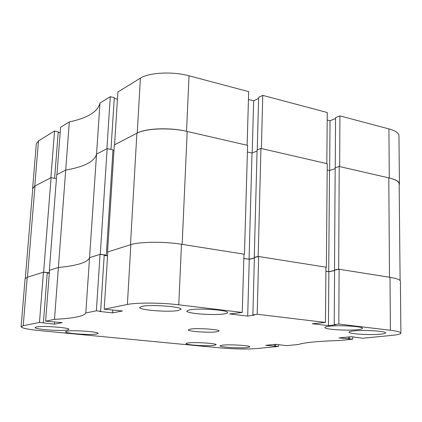 <?xml version="1.0" encoding="UTF-8"?>
<svg xmlns="http://www.w3.org/2000/svg" width="422" height="422" viewBox="0 0 422 422"><rect width="100%" height="100%" fill="white"/><g stroke="black" fill="none" stroke-linecap="round" stroke-linejoin="round"><path stroke-width="0.63" d="M34.757 186.102L32.605 188.455L36.334 143.659L38.497 140.885L34.757 186.102L50.872 177.757L54.559 130.999L38.497 140.885M54.559 130.999L58.241 131.785L54.623 178.311M58.199 132.35L60.172 132.766M69.329 121.905L60.599 127.28L56.938 174.618L65.705 170.077L69.329 121.905C87.686 117.996 97.909 111.703 99.993 103.026L96.543 154.114L106.903 148.755L110.29 96.691L99.993 103.026M110.29 96.691L114.288 97.651L110.975 149.42M114.241 98.389L117.448 99.159M140.399 78.154L117.902 92.007L114.568 144.783L137.245 133.046L140.399 78.154C148.95 72.489 172.788 71.265 189.03 75.786L186.54 131.305L247.123 145.258L248.679 91.637L189.03 75.786M258.612 98.463L253.659 100.816L248.452 99.46M262.753 95.377L261.403 148.544L326.823 163.609L327.261 112.516L262.753 95.377L258.639 97.34L257.246 149.905M327.198 119.975L330.046 120.718L335.564 118.524M399.165 184.926L399.428 183.86C399.27 181.544 395.889 179.587 389.284 177.994L388.926 128.905L339.926 115.881L335.569 117.622L335.242 167.792M388.926 128.905C395.451 130.72 398.795 132.983 398.954 135.694L399.428 183.86M339.926 115.881L339.652 166.569L389.284 177.994M186.54 131.305C170.034 127.328 145.864 128.241 137.245 133.046M100.04 254.36L96.369 310.803L100.626 311.278L104.223 254.967L100.04 254.36L89.548 257.663C87.655 262.41 77.273 265.681 58.389 267.479L65.705 170.077L56.733 174.724L49.337 270.328L58.389 267.479C77.273 265.681 87.655 262.41 89.548 257.663L96.543 154.114C94.517 161.531 84.242 166.848 65.705 170.077C84.242 166.848 94.517 161.531 96.543 154.114L107.156 148.623L112.985 149.842L106.307 255.152L105.41 255.431L107.568 255.743M32.605 188.455L32.721 189.235M252.208 152.928L253.659 100.816M329.656 170.467L330.046 120.718M112.948 150.469L113.945 150.68M136.892 133.231L130.472 244.776L107.547 251.997L114.309 144.92L136.892 133.231C145.674 128.33 170.356 127.397 187.189 131.458L247.603 145.368L244.449 254.244L243.948 254.366M247.413 151.967L252.018 153.007L249.064 259.235L254.387 257.984M257.072 151.002L252.018 153.007M260.933 148.438L258.174 256.423L326.37 267.231L327.25 163.71L260.933 148.438L257.103 149.963L254.255 257.346L254.74 257.425M335.163 168.647L329.513 170.514L327.198 169.992M339.23 166.468L338.671 269.183L389.501 277.243L388.789 177.884L339.23 166.468L335.168 167.819L334.509 269.99L334.941 270.059M388.789 177.884C395.541 179.514 398.996 181.507 399.154 183.871L400.103 280.546M25.315 278.293L32.789 188.386L34.989 185.981L51.073 177.657L56.432 178.648M54.491 319.359L45.608 321.174L49.543 270.265L58.389 267.479L54.491 319.359C73.555 318.352 83.999 316.22 85.808 312.96L89.548 257.663L100.294 254.281L106.307 255.152M34.989 185.981L27.451 277.222L43.635 272.127L49.158 272.839L49.538 270.354M49.158 272.839L48.446 273.06L49.321 273.171M338.671 269.183L334.509 269.99M334.577 270.507L328.712 271.641L325.895 271.204M326.37 267.231L325.926 267.321M258.174 256.423L254.255 257.346M243.826 258.422L249.064 259.235M187.189 131.458L182.151 244.37L244.449 254.244M107.156 148.623L100.294 254.281M51.073 177.657L43.635 272.127M329.513 170.514L328.712 271.641M67.457 330.004L68.913 329.392C70.057 327.646 42.416 325.557 36.413 326.971L35.153 327.546C34.309 329.318 61.095 331.333 67.457 330.004M247.245 347.559L249.882 346.863C250.7 345.565 229.663 344.231 222.452 345.138L220.031 345.808C219.393 347.116 239.796 348.414 247.245 347.559M380.797 334.145C383.914 333.823 385.508 333.406 385.581 332.884C386.441 331.133 363.432 329.735 353.441 330.953C350.55 331.281 349.084 331.687 349.036 332.172C348.387 333.929 370.521 335.29 380.797 334.145M178.179 310.508L181.033 309.289C182.357 306.704 151.134 304.267 142.172 306.309L139.682 307.453C138.743 310.07 168.731 312.412 178.179 310.508M96.496 334.045L98.104 333.427C99.175 331.797 73.069 329.888 66.882 331.17L65.468 331.755C64.666 333.406 89.981 335.253 96.496 334.045M213.764 345.412L216.138 344.737C216.998 343.397 195.154 341.968 188.186 342.933L186.023 343.577C185.353 344.932 206.553 346.32 213.764 345.412M224.261 313.884C226.435 313.541 227.548 313.108 227.595 312.591C228.824 310.123 199.221 307.918 189.763 309.817L186.814 311.04C185.933 313.53 214.36 315.656 224.261 313.884M357.893 329.651C360.916 329.308 362.461 328.87 362.53 328.337C363.447 326.428 339.241 324.908 329.144 326.259C326.359 326.596 324.945 327.018 324.903 327.525C324.212 329.434 347.48 330.917 357.893 329.651M216.628 331.824L219.081 331.022C219.968 329.44 197.665 327.894 190.512 329.06L188.281 329.835C187.595 331.434 209.222 332.932 216.628 331.824M349.648 336.856L349.643 338.866L352.708 339.204L339.135 340.528C317.945 341.203 304.346 342.532 298.343 344.505L286.633 345.644L275.613 344.336L265.686 345.338L278.509 346.436L256.803 348.556C246.548 349.31 234.505 349.105 220.664 347.939L39.779 330.621C27.963 329.429 21.733 328.137 21.1 326.744L23.21 325.752L39.478 322.429L54.491 324.149L62.25 322.645L45.608 321.174M349.643 338.866L339.024 337.932L351.268 336.693L362.714 338.233L392.096 335.369C397.814 334.794 400.747 334.039 400.9 333.095C400.752 332.067 397.25 331.128 390.397 330.268L390.007 277.323C396.78 278.441 400.241 279.744 400.388 281.231L400.9 333.095M338.813 324.064L339.109 269.252L334.583 270.127L334.229 324.613L338.813 324.064L390.397 330.268M334.229 324.613L335.659 324.782L328.432 325.647L312.306 323.737L325.452 322.455L325.926 267.163L258.66 256.497L254.397 257.504L252.883 314.891L254.477 315.081L247.688 316.089L229.689 313.963L242.254 312.449L243.953 254.165L181.481 244.259L178.77 304.816L242.254 312.449M252.883 314.891L257.193 314.248L325.452 322.455M178.77 304.816C161.436 302.648 136.211 302.505 127.397 304.468L104.192 309.205L122.48 310.967L112.605 312.881L99.724 311.457L100.626 311.278M96.369 310.803L85.808 312.96M107.563 255.859L104.197 255.373M127.397 304.468L130.831 244.665L107.81 251.913L104.192 309.205M130.831 244.665C139.582 241.679 164.438 241.442 181.481 244.259M243.826 258.486L249.26 259.33L254.382 258.127M334.577 270.623L328.859 271.726L325.895 271.262M339.109 269.252L390.007 277.323M21.1 326.744L25.093 278.768L27.214 277.296L23.21 325.752M43.376 322.819L47.28 272.686L43.434 272.19L27.214 277.296M49.316 273.261L47.253 272.997M257.193 314.248L258.66 256.497M352.708 339.204L352.713 336.856M278.509 346.436L278.546 344.632M43.434 272.19L39.478 322.429M275.635 344.336L275.598 346.146M274.701 344.426L274.664 346.235M348.498 336.972L348.493 338.977M328.859 271.726L328.432 325.647M249.26 259.33L247.688 316.089M112.79 309.88L112.605 312.881M54.66 321.875L54.491 324.149"/></g></svg>
